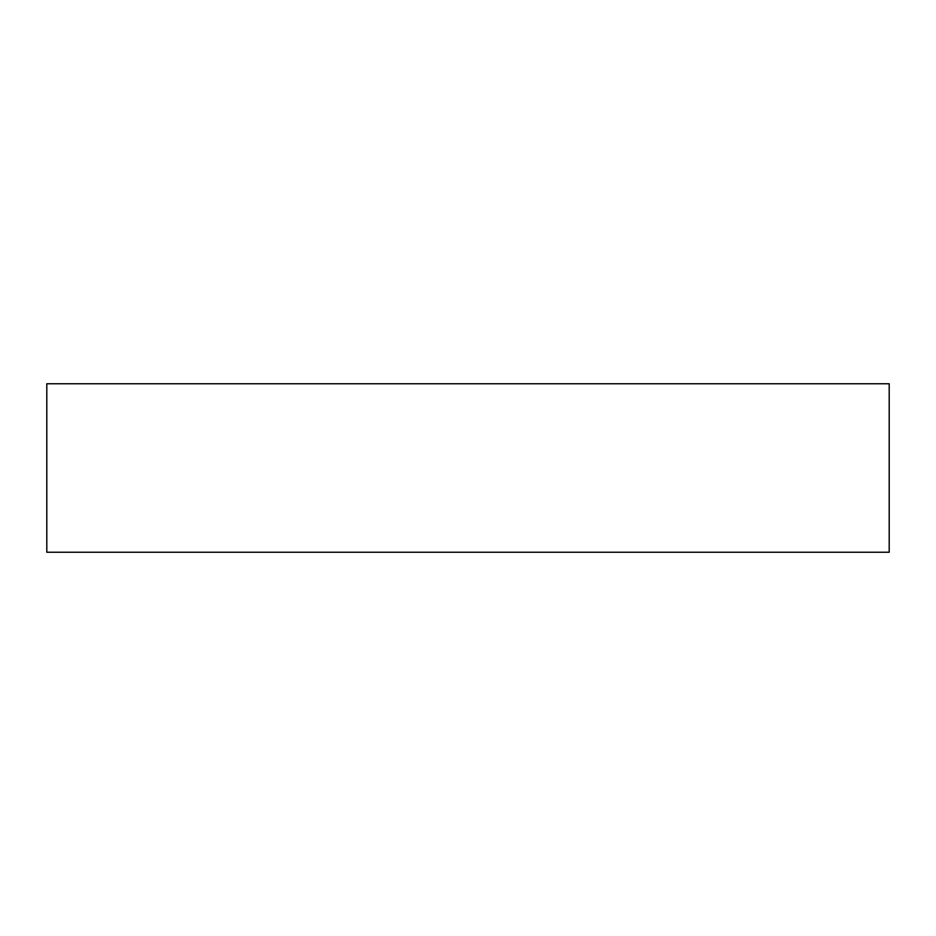 <?xml version="1.0" encoding="UTF-8"?>
<svg xmlns="http://www.w3.org/2000/svg" width="936" height="936" viewBox="0 0 936 936"><rect width="100%" height="100%" fill="white"/><g stroke="black" fill="none" stroke-linecap="round" stroke-linejoin="round"><path stroke-width="1.4" d="M889.2 552.24L46.8 552.24L46.8 383.76L889.2 383.76L889.2 552.24"/></g></svg>
